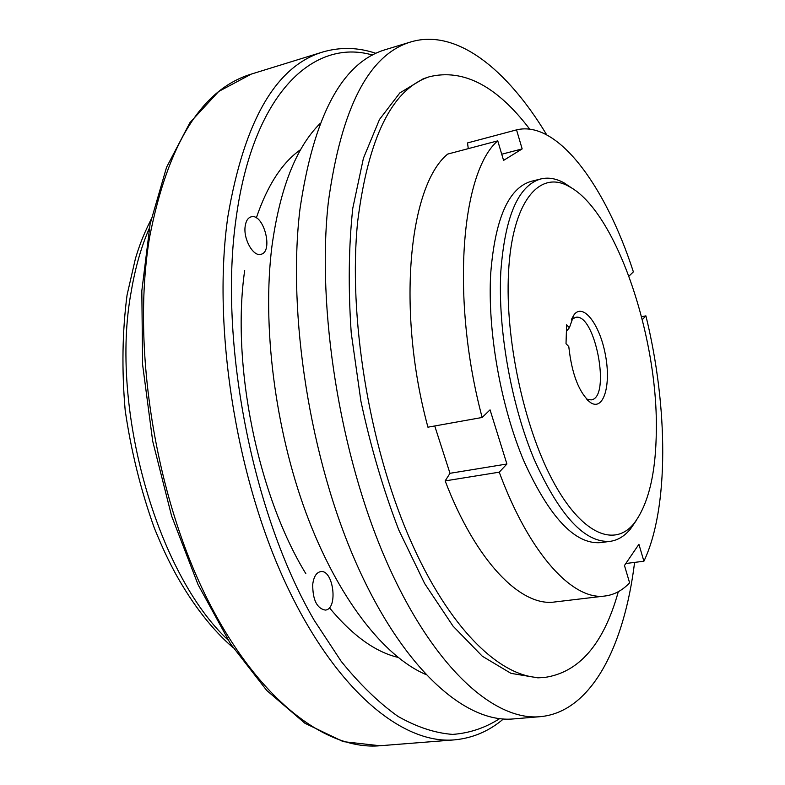 <?xml version="1.0" encoding="UTF-8"?>
<svg xmlns="http://www.w3.org/2000/svg" width="785" height="785" viewBox="0 0 785 785"><rect width="100%" height="100%" fill="white"/><g stroke="black" fill="none" stroke-linecap="round" stroke-linejoin="round"><path stroke-width="1.18" d="M656.329 429.601C657.693 334.901 615.568 210.949 569.262 186.614C539.491 169.187 511.849 201.735 508.523 272.984C505.02 337.962 523.693 425.872 552.218 479.655C580.743 533.702 613.909 548.038 633.829 523.693C648.508 504.412 656.005 473.041 656.329 429.601M587.396 400.007L590.762 402.754C579.163 393.128 571.833 374.406 568.791 346.607L566.014 343.693L566.623 324.813L569.38 327.767L566.407 331.29M590.762 402.754C603.812 411.124 611.299 384.552 605.323 354.437C599.75 324.244 582.97 302.303 573.943 314.913L569.38 327.767M586.513 399.065L591.105 399.908C611.476 397.877 594.981 311.782 575.307 317.425L571.352 319.907M628.952 276.143L633.377 271.875C605.51 185.682 557.33 119.811 516.54 129.878L522.162 148.914L503.578 160.395L497.749 140.849C461.011 172.18 450.59 299.026 482.147 417.473L490.056 409.849L506.904 464.013L449.991 473.306L434.743 425.961M624.467 565.504L629.609 582.833C622.407 590.418 614.253 594.804 605.176 595.982C573.315 600.986 529.747 554.799 499.24 472.177L445.164 480.901L449.991 473.306M605.176 595.982L554.76 601.967C521.201 607.139 476.083 561.962 445.164 480.901M636.272 520.524L630.345 529.149C624.507 536.165 617.824 540.227 610.288 541.326C584.982 543.22 559.597 515.882 534.143 459.323C511.045 404.197 497.71 328.748 500.83 271.414C505.03 216.169 518.385 185.338 540.875 178.931C548.293 177.165 556.006 178.47 564.022 182.836L572.707 188.665M610.288 541.326L600.564 542.641C574.993 544.574 549.421 517.354 523.86 461.001C500.673 406.071 487.397 330.877 490.694 273.68C495.07 218.564 508.621 187.772 531.357 181.306L540.875 178.931M624.448 565.524L638.911 544.299L643.906 561.216C669.144 508.18 668.202 406.659 645.898 315.855L641.571 316.728M643.906 561.216L625.812 563.522M482.147 417.473L427.933 427.187C396.356 310.889 408.769 185.702 447.666 154.095L497.749 140.849M468.282 148.64L467.507 142.939L516.54 129.878M634.594 562.403C624.222 646.506 591.311 712.083 540.198 716.676C493.657 721.17 432.398 666.494 386.024 560.313C339.699 454.397 316.443 307.759 328.365 201.863C341.347 107.751 368.872 54.42 410.957 41.899C456.556 28.289 507.277 69.374 546.694 134.804M540.198 716.676L513.4 718.923C465.74 723.505 403.461 669.428 356.743 564.376C310.075 459.568 287.202 314.383 299.958 209.222C313.725 115.729 342.142 62.564 385.229 49.7L410.957 41.899M312.715 584.433C313.706 576.847 316.306 572.579 320.525 571.647C333.448 568.988 338.472 609.268 325.284 610.092C316.885 608.444 312.695 599.887 312.715 584.433M245.205 226.06C245.99 220.889 247.942 217.828 251.063 216.876C263.583 212.764 273.828 252.005 260.885 254.311C253.241 256.95 243.075 238.817 245.205 226.06M543.554 677.534L537.862 677.838L510.986 673.353L482.304 656.221L453.043 626.136L424.695 583.618L398.858 530.16C383.345 489.85 370.706 446.871 360.923 401.243L351.229 332.977C348.138 288.095 348.658 246.51 352.789 208.211L363.426 158.227L379.498 119.457L399.82 92.934L423.144 78.834L428.541 77.018M425.558 674.384C383.629 656.378 337.432 597.483 306.111 513.086C274.907 428.708 261.984 325.206 271.944 246.196C279.931 188.498 295.965 147.619 320.054 123.549M618.305 591.713C603.743 644.024 579.094 672.617 544.368 677.484C503.077 680.477 449.481 630.718 409.063 537.117C368.724 443.721 348.079 315.56 357.656 221.625C368.273 137.306 392.157 89.019 429.307 76.763C463.376 68.452 496.846 85.918 529.718 129.152M645.898 315.855L642.316 319.672M522.162 148.914L501.733 154.223M506.904 464.013L499.24 472.177M256.332 217.896C267.4 185.319 282.188 162.534 300.704 149.562M397.966 657.369C375.22 651.972 352.357 635.418 329.386 607.718M305.836 573.668C257.657 494.982 231.153 364.073 244.685 270.521M372.492 55.038C313.608 37.916 253.055 93.209 236.128 218.142C218.465 340.553 252.27 514.361 314.255 620.366L341.239 661.402C360.04 684.608 378.988 702.958 398.093 716.46C416.992 727.145 435.184 733.131 452.68 734.397C469.567 733.151 485.209 727.911 499.594 718.667M322.664 52.036L251.347 74.075C201.922 89.097 168.01 143.419 149.621 237.041C131.831 343.045 153.674 488.123 204.11 592.518C254.625 697.159 324.696 750.686 379.989 745.75L454.407 739.872C402.077 744.602 334.567 689.367 284.847 581.518C235.196 473.924 212.293 324.647 227.886 216.454C244.243 120.998 275.829 66.195 322.664 52.036C340.327 46.874 358.058 47.306 375.858 53.331M228.033 639.971C157.186 574.286 109.439 407.621 131.242 291.451C135.246 267.763 141.241 246.784 149.228 228.513M571.833 318.71L573.943 314.913M569.262 186.614L564.022 182.836M633.829 523.693L630.345 529.149M251.347 74.075L218.681 91.492L189.901 122.705L166.557 167.264L150.102 224.039L141.82 290.892L142.605 364.603L152.682 441.101L171.581 515.922L198.095 584.717L230.486 643.788L266.763 690.476L304.914 723.26L343.202 741.629L379.989 745.75M233.057 647.684C212.156 629.541 193.149 605.157 176.036 574.541C168.736 561.01 163.103 549.539 154.321 528.03C140.829 490.321 131.115 451.081 125.178 410.3C121.675 369.735 122.303 331.29 127.072 294.964L135.462 258.451C138.867 247.481 142.065 237.453 151.054 219.486M503.352 719.011C489.035 731.188 472.727 738.145 454.407 739.872"/></g></svg>
